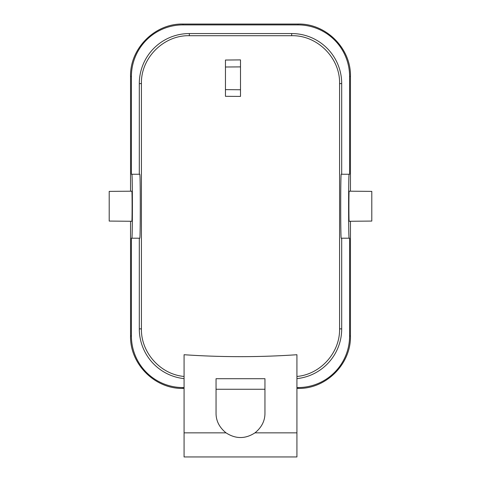 <?xml version="1.0" encoding="UTF-8"?>
<svg xmlns="http://www.w3.org/2000/svg" width="481" height="481" viewBox="0 0 481 481"><rect width="100%" height="100%" fill="white"/><g stroke="black" fill="none" stroke-linecap="round" stroke-linejoin="round"><path stroke-width="0.72" d="M296.927 432.846L296.927 354.725C259.307 357.299 221.693 357.299 184.073 354.725L184.073 456.95L296.927 456.95L296.927 432.846L254.972 432.846C261.67 427.399 264.995 420.827 264.953 413.137L264.953 378.703L216.047 378.703L216.047 413.137C216.005 420.827 219.33 427.399 226.028 432.846C235.672 439.099 245.322 439.099 254.972 432.846M349.152 191.185L371.795 191.384L371.795 221.074L349.152 221.272C348.809 222.204 348.809 190.254 349.152 191.185L349.44 191.191M184.073 387.554L182.942 387.554A51.539 51.539 0 0 1 131.403 336.015L131.403 238.203L131.848 238.203C132.57 240.187 132.57 172.27 131.848 174.254L131.403 174.254L131.403 76.443A51.539 51.539 0 0 1 182.942 24.904L298.058 24.904A51.539 51.539 0 0 1 349.597 76.443L349.597 174.254L341.251 174.254C340.53 172.276 340.53 240.181 341.251 238.203L349.597 238.203L349.597 336.015L350.451 336.015L350.451 221.26M341.251 238.203L349.152 238.203C348.43 240.187 348.43 172.27 349.152 174.254L349.597 174.254M349.597 76.443L350.451 76.443L350.451 191.197M131.403 174.254L139.304 174.254L139.304 83.592A50.036 50.036 0 0 1 189.34 33.556L291.66 33.556A50.036 50.036 0 0 1 341.696 83.592L341.696 174.254M349.152 174.254L341.251 174.254M296.927 387.554L298.058 387.554A51.539 51.539 0 0 0 349.597 336.015M341.696 238.203L341.696 328.872A50.036 50.036 0 0 1 296.927 378.625M296.927 388.407L298.058 388.407C326.052 389.129 351.172 364.015 350.451 336.015M350.451 76.443C351.172 48.449 326.052 23.328 298.058 24.05L182.942 24.05C154.948 23.328 129.828 48.449 130.549 76.443L130.549 191.197M131.403 336.015L130.549 336.015L130.549 221.26M131.848 191.185C132.191 190.254 132.191 222.204 131.848 221.272L109.205 221.074L109.205 191.384L131.56 191.191M131.848 174.254L139.749 174.254C140.47 172.276 140.47 240.181 139.749 238.203L139.304 238.203L139.304 328.872A50.036 50.036 0 0 0 184.073 378.625M139.304 174.254L139.749 174.254M296.927 376.461C320.49 374.404 340.103 352.585 339.574 328.872L339.574 83.592C340.247 57.954 317.213 35.017 291.66 35.708L189.34 35.708C163.787 35.017 140.753 57.954 141.426 83.592L141.426 328.872C140.897 352.585 160.51 374.404 184.073 376.461M130.549 336.015C129.828 364.015 154.948 389.129 182.942 388.407L184.073 388.407M131.403 238.203L139.304 238.203M131.848 238.203L139.749 238.203M225.451 96.314L240.5 96.41L240.5 59.897L225.451 60.035L225.451 96.314M264.953 389.261L216.047 389.261M298.058 387.554L298.058 388.407M298.058 24.904L298.058 24.05M182.942 24.904L182.942 24.05M131.403 76.443L130.549 76.443M141.426 328.872L139.304 328.872M141.426 83.592L139.304 83.592M189.34 35.708L189.34 33.556M291.66 35.708L291.66 33.556M339.574 83.592L341.696 83.592M339.574 328.872L341.696 328.872M182.942 387.554L182.942 388.407M225.451 89.634L240.5 89.761M225.451 67.009L240.5 66.889M184.073 432.846L226.028 432.846"/></g></svg>
